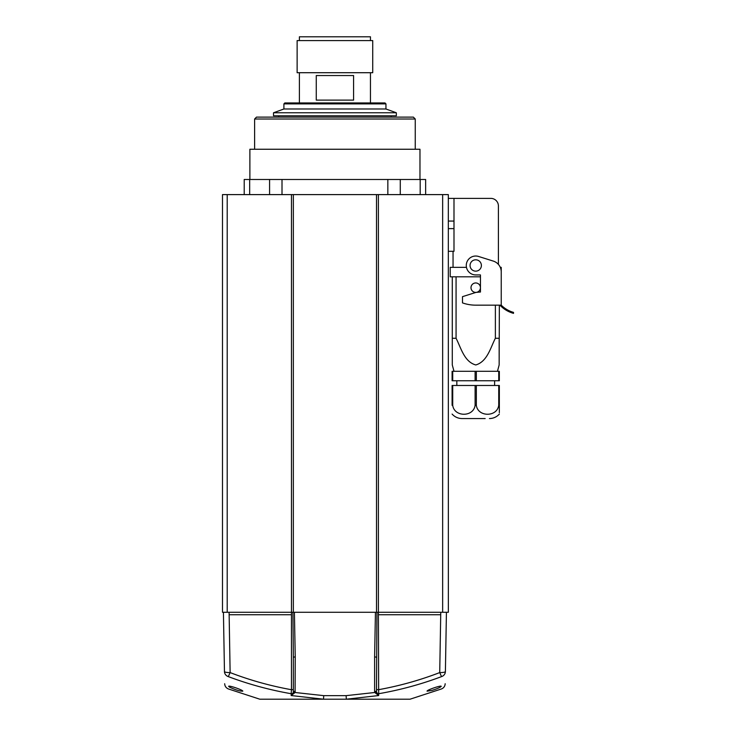 <?xml version="1.0" encoding="UTF-8"?>
<svg xmlns="http://www.w3.org/2000/svg" width="736" height="736" viewBox="0 0 736 736"><rect width="100%" height="100%" fill="white"/><g stroke="black" fill="none" stroke-linecap="round" stroke-linejoin="round"><path stroke-width="1.1" d="M224.673 683.726C224.839 686.228 226.081 687.967 228.39 688.951L259.808 699.2L346.076 699.2M341.734 699.2L328.127 699.2L341.734 699.2M376.924 612.269L376.501 689.227A1.886 0.488 0 0 0 378.396 689.715C399.39 685.943 419.833 680.23 439.723 672.584L441.536 676.614C441.434 692.962 441.434 692.962 441.536 676.614C421.13 684.287 400.172 689.991 378.672 693.717L378.681 695.548L346.343 699.2L410.053 699.2L441.462 688.951C443.78 687.967 445.013 686.228 445.179 683.726M329.259 699.2L326.894 699.2M342.958 699.2L340.593 699.2M229.577 687.148L228.638 686.348C228.491 685.032 243.23 690.055 242.797 691.178C239.964 691.27 235.557 689.926 229.577 687.148M291.18 693.717L291.171 695.548L291.18 693.717C269.68 689.991 248.722 684.287 228.316 676.614C228.427 692.962 228.427 692.962 228.316 676.614L230.129 672.584C250.019 680.23 270.462 685.943 291.456 689.715L291.18 693.717A1.886 1.812 180 0 0 293.351 691.923L293.351 689.227A1.886 0.488 180 0 1 291.456 689.715L291.456 612.269L293.351 612.269L293.351 194.608L448.316 194.608L448.353 612.269L378.396 612.269L378.681 695.548L374.753 692.502L374.615 691.334A1.886 0.607 180 0 1 376.501 691.941L378.681 695.548M323.748 695.649L323.509 699.2L291.171 695.548L295.099 692.502L323.748 695.649L346.104 695.649L374.753 692.502A1.886 0.598 166.4 0 1 376.574 692.622M432.106 690.368L427.055 691.178C426.668 690.037 441.333 685.041 441.232 686.348C440.376 687.35 437.34 688.694 432.106 690.368M229.098 612.269L230.129 672.584A5.667 1.141 179 0 1 224.462 671.545L223.422 612.269L224.462 671.545A5.667 5.456 -1 0 0 228.316 676.614M441.536 676.614A5.667 5.456 1 0 0 445.4 671.545L446.43 612.269L445.4 671.545A5.667 1.141 -179 0 1 439.723 672.584L440.763 612.269M376.501 657.22L374.615 656.843L375.443 612.269M294.409 612.269L295.237 656.843L293.351 657.22L293.351 689.227M295.237 656.843L295.099 692.502A1.886 0.598 13.6 0 0 293.278 692.622L291.171 695.548M346.343 699.2L346.104 695.649M293.351 657.22L292.937 612.269M293.278 692.622L293.351 691.941A1.886 0.607 0 0 1 295.237 691.334M376.501 689.227L376.501 691.941A1.886 1.812 0 0 0 378.672 693.717M291.465 194.608L291.465 612.269L222.484 612.269L222.484 194.608L293.351 194.608M376.501 194.608L376.501 612.269L378.396 612.269L378.396 194.608M376.501 612.269L293.351 612.269M254.61 119.011L256.496 117.116L413.356 117.116L415.251 119.011L254.61 119.011L254.61 149.252M249.881 179.483L249.881 149.252L419.971 149.252L419.971 179.483M244.214 194.608L244.214 179.483L425.638 179.483L425.638 194.608M283.903 108.992L283.903 103.886L385.949 103.886L385.949 108.992L283.903 108.992L273.507 112.774L273.507 115.8L396.345 115.8L396.345 112.774L273.507 112.774M385.949 103.886L385.011 102.948L284.841 102.948L283.903 103.886M372.729 102.948L297.132 102.948M499.348 305.164L499.155 364.955L499.155 338.275L499.155 364.955L499.155 338.275L495.374 338.275L495.374 305.164M456.072 276.81L456.072 338.275C460.984 347.76 464.214 361.845 475.806 364.955C487.342 361.56 490.48 347.714 495.374 338.275M456.072 338.275L452.29 338.275L452.29 364.955L452.29 276.81M480.452 276.81L450.211 276.81L450.211 267.361L466.468 267.361M501.234 289.101L501.234 267.361L500.287 267.361M453.992 371.303L452.29 364.964M470.994 287.684A4.729 4.729 0 0 1 478.087 283.59A4.729 4.729 0 0 1 478.087 291.769A4.729 4.729 0 0 1 470.994 287.684M452.714 371.303L452.097 371.303L452.097 380.76L452.714 380.76L452.714 371.303L475.106 371.303L475.106 380.76L452.714 380.76M498.732 380.76L499.348 380.76L499.348 371.303L498.732 371.303L498.732 380.76L476.339 380.76L476.339 371.303L475.106 371.303M476.339 380.76L475.106 380.76M452.714 405.324L452.714 385.48L452.097 385.48L452.097 405.324C452.097 417.22 452.097 417.22 452.097 405.324C452.097 417.22 452.097 417.22 452.097 405.324L452.714 405.324C454.278 417.202 473.524 417.238 475.106 405.324L476.339 405.324C477.903 417.202 497.14 417.238 498.732 405.324L499.348 405.324C499.348 417.22 499.348 417.22 499.348 405.324L499.348 385.48L498.732 385.48L498.732 405.324M476.339 405.324L476.339 385.48L475.106 385.48L475.106 405.324M476.339 371.303L498.732 371.303M456.826 380.76L456.826 385.48M452.714 385.48L475.106 385.48M476.339 385.48L498.732 385.48M475.723 418.554L466.274 418.554M452.097 414.074C454.765 416.99 458.068 418.48 462.024 418.554L485.171 418.554M499.348 412.657L499.348 405.324M489.422 418.554C493.368 418.48 496.68 416.99 499.348 414.074M475.723 305.164L501.234 305.164L501.234 271.906A11.344 11.344 0 0 0 493.295 261.087L478.556 256.459A9.448 9.448 0 0 0 466.385 264.04A9.448 9.448 0 0 0 475.723 274.924L480.452 274.924L480.452 292.026L475.962 292.404L462.493 296.654L462.493 302.892A39.689 39.689 0 0 0 475.723 305.164M448.316 221.067L453.992 221.067L453.992 198.38L448.316 198.38M453.992 221.067L453.992 228.62L448.316 228.62M448.316 251.298L453.992 251.298L453.992 228.62M498.401 264.408L498.401 205.942A7.562 7.562 0 0 0 490.838 198.38L453.992 198.38M453.045 267.361L453.045 251.298M475.723 271.142A5.667 5.667 0 0 1 470.056 265.475A5.667 5.667 0 0 1 475.723 259.808A5.667 5.667 0 0 1 481.39 265.475A5.667 5.667 0 0 1 475.723 271.142M501.234 305.164A28.345 28.345 0 0 0 513.516 312.386L513.516 313.361A29.293 29.293 0 0 1 499.919 305.164M297.132 72.708L372.729 72.708L372.729 40.581L297.132 40.581L297.132 72.708M316.268 75.541L353.584 75.541L353.584 100.114L316.268 100.114L316.268 75.541M370.456 40.581L370.456 36.8L299.396 36.8L299.396 40.581M291.456 614.744L229.135 614.744M440.717 614.744L378.396 614.744M374.615 656.843L374.615 691.334M227.203 612.269L227.203 194.608M442.649 612.269L442.649 194.608M269.578 179.483L269.578 194.608M282.008 179.483L282.008 194.608M387.844 179.483L387.844 194.608M400.274 179.483L400.274 194.608M420.192 179.483L420.192 194.608M249.67 179.483L249.67 194.608M415.251 149.252L415.251 119.011M385.949 108.992L396.345 112.774M278.705 115.8L278.705 117.116M391.147 115.8L391.147 117.116M497.453 371.303L499.155 364.964M494.62 380.76L494.62 385.48M299.396 72.708L299.396 102.948M370.456 72.708L370.456 102.948"/></g></svg>
